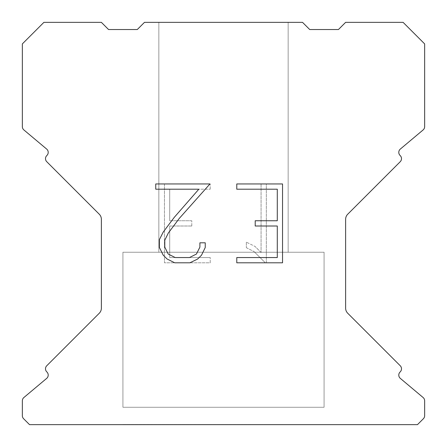 <?xml version="1.0" encoding="UTF-8"?>
<svg xmlns="http://www.w3.org/2000/svg" width="447" height="447" viewBox="0 0 447 447"><rect width="100%" height="100%" fill="white"/><g stroke="black" fill="none" stroke-linecap="round" stroke-linejoin="round"><path stroke-width="0.34" stroke-dasharray="2.23 1.68" d="M288.153 22.35L158.847 22.35L158.847 252.237L288.153 252.237L158.847 252.237L288.153 252.237L288.153 22.35L158.847 22.35L158.847 252.237L288.153 252.237L158.847 252.237L288.153 252.237L288.153 22.35L158.847 22.35L158.847 252.237L288.153 252.237L158.847 252.237L288.153 252.237L288.153 22.35L158.847 22.35L158.847 252.237L288.153 252.237L158.847 252.237L288.153 252.237L288.153 22.35L158.847 22.35L158.847 252.237L288.153 252.237L158.847 252.237L288.153 252.237L288.153 22.35L158.847 22.35L158.847 252.237L288.153 252.237L158.847 252.237L288.153 252.237L288.153 22.35L158.847 22.35L158.847 252.237L288.153 252.237L158.847 252.237L288.153 252.237L288.153 22.35L158.847 22.35L158.847 252.237L288.153 252.237L158.847 252.237L288.153 252.237L288.153 22.35L158.847 22.35L158.847 252.237L288.153 252.237L158.847 252.237L288.153 252.237L288.153 22.35L158.847 22.35L158.847 252.237L288.153 252.237L158.847 252.237L288.153 252.237L288.153 22.35L158.847 22.35L158.847 252.237L288.153 252.237L158.847 252.237L288.153 252.237L288.153 22.35L158.847 22.35L158.847 252.237L288.153 252.237L158.847 252.237L288.153 252.237L288.153 22.35L158.847 22.35L158.847 252.237L288.153 252.237L158.847 252.237L288.153 252.237L288.153 22.35L158.847 22.35L158.847 252.237L288.153 252.237L158.847 252.237L288.153 252.237L288.153 22.35L158.847 22.35L158.847 252.237L288.153 252.237L158.847 252.237L288.153 252.237L288.153 22.35L158.847 22.35L158.847 252.237L288.153 252.237L158.847 252.237L288.153 252.237L288.153 22.35L158.847 22.35L158.847 252.237L288.153 252.237L158.847 252.237L288.153 252.237L288.153 22.35L158.847 22.35L158.847 252.237L288.153 252.237L288.153 22.35L158.847 22.35L158.847 252.237L288.153 252.237L288.153 22.35L158.847 22.35L158.847 252.237L288.153 252.237L288.153 22.35L158.847 22.35L158.847 252.237L288.153 252.237L288.153 22.35L158.847 22.35L158.847 252.237L288.153 252.237L288.153 22.35L158.847 22.35L158.847 252.237L288.153 252.237L288.153 22.35L158.847 22.35L158.847 252.237L288.153 252.237L288.153 22.35L158.847 22.35L158.847 252.237L288.153 252.237L288.153 22.35L158.847 22.35L158.847 252.237L288.153 252.237L288.153 22.35L158.847 22.35L158.847 252.237L288.153 252.237L288.153 22.35L158.847 22.35L158.847 252.237L288.153 252.237L288.153 22.35L158.847 22.35L158.847 252.237L288.153 252.237L288.153 22.35L158.847 22.35L158.847 252.237L288.153 252.237L288.153 22.35L158.847 22.35L158.847 252.237L288.153 252.237L288.153 22.35L158.847 22.35L158.847 252.237L288.153 252.237L288.153 22.35L158.847 22.35L158.847 252.237L288.153 252.237L288.153 22.35L158.847 22.35L158.847 252.237L288.153 252.237L288.153 22.35L158.847 22.35L288.153 22.35M122.925 424.505L324.075 424.65L122.925 424.505M324.075 252.237L122.925 252.237L122.925 407.267L324.075 407.267L122.925 407.267L324.075 407.267L324.075 252.237L122.925 252.237L122.925 407.267L324.075 407.267L122.925 407.267L324.075 407.267L324.075 252.237L122.925 252.237L122.925 407.267L324.075 407.267L122.925 407.267L324.075 407.267L324.075 252.237L122.925 252.237L122.925 407.267L324.075 407.267L122.925 407.267L324.075 407.267L324.075 252.237L122.925 252.237L122.925 407.267L324.075 407.267L122.925 407.267L324.075 407.267L324.075 252.237L122.925 252.237L122.925 407.267L324.075 407.267L122.925 407.267L324.075 407.267L324.075 252.237L122.925 252.237L122.925 407.267L324.075 407.267L122.925 407.267L324.075 407.267L324.075 252.237L122.925 252.237L122.925 407.267L324.075 407.267L122.925 407.267L324.075 407.267L324.075 252.237L122.925 252.237L122.925 407.267L324.075 407.267L122.925 407.267L324.075 407.267L324.075 252.237L122.925 252.237L122.925 407.267L324.075 407.267L122.925 407.267L324.075 407.267L324.075 252.237L122.925 252.237L122.925 407.267L324.075 407.267L122.925 407.267L324.075 407.267L324.075 252.237L122.925 252.237L122.925 407.267L324.075 407.267L122.925 407.267L324.075 407.267L324.075 252.237L122.925 252.237L122.925 407.267L324.075 407.267L122.925 407.267L324.075 407.267L324.075 252.237L122.925 252.237L122.925 407.267L324.075 407.267L122.925 407.267L324.075 407.267L324.075 252.237L122.925 252.237L122.925 407.267L324.075 407.267L122.925 407.267L324.075 407.267L324.075 252.237L122.925 252.237L122.925 407.267L324.075 407.267L122.925 407.267L324.075 407.267L324.075 252.237L122.925 252.237L122.925 407.267L324.075 407.267L122.925 407.267L324.075 407.267L324.075 252.237L122.925 252.237L122.925 407.267L324.075 407.267L324.075 252.237L122.925 252.237L122.925 407.267L324.075 407.267L324.075 252.237L122.925 252.237L122.925 407.267L324.075 407.267L324.075 252.237L122.925 252.237L122.925 407.267L324.075 407.267L324.075 252.237L122.925 252.237L122.925 407.267L324.075 407.267L324.075 252.237L122.925 252.237L122.925 407.267L324.075 407.267L324.075 252.237L122.925 252.237L122.925 407.267L324.075 407.267L324.075 252.237L122.925 252.237L122.925 407.267L324.075 407.267L324.075 252.237L122.925 252.237L122.925 407.267L324.075 407.267L324.075 252.237L122.925 252.237L122.925 407.267L324.075 407.267L324.075 252.237L122.925 252.237L122.925 407.267L324.075 407.267L324.075 252.237L122.925 252.237L122.925 407.267L324.075 407.267L324.075 252.237L122.925 252.237L122.925 407.267L324.075 407.267L324.075 252.237L122.925 252.237L122.925 407.267L324.075 407.267L324.075 252.237L122.925 252.237L122.925 407.267L324.075 407.267L324.075 252.237L122.925 252.237L122.925 407.267L324.075 407.267L324.075 252.237L122.925 252.237L122.925 407.267L324.075 407.267L324.075 252.237L122.925 252.237L324.075 252.237M277.285 226.009L277.285 257.55L236.781 257.55L236.781 262.802L282.543 262.802L282.543 183.952L236.781 183.952L236.781 189.21L277.285 189.21L277.285 220.751L255.215 220.751L255.215 226.009L277.285 226.009M205.24 247.537L205.24 242.81L199.904 242.81L199.904 247.13L196.412 254.052L189.483 257.55L175.207 257.55L168.228 254.064L164.787 247.13L164.787 240.207L168.329 233.016L179.264 218.438L209.961 183.952L155.752 183.952L155.752 189.21L198.826 189.21L174.336 217.276L163.2 232.11L159.4 239.653L159.4 247.459L163.2 255.153L167.1 259.003L174.749 262.802L189.891 262.802L197.591 259.064L201.491 255.237L205.24 247.537M169.715 257.55L169.715 226.009L169.715 257.55L210.219 257.55L169.715 257.55M169.715 226.009L191.785 226.009L169.715 226.009M191.785 226.009L191.785 220.751L191.785 226.009M191.785 220.751L169.715 220.751L191.785 220.751M169.715 220.751L169.715 189.21L169.715 220.751M169.715 189.21L210.219 189.21L169.715 189.21M210.219 189.21L210.219 183.952L210.219 189.21M210.219 262.802L210.219 257.55L210.219 262.802L164.457 262.802L210.219 262.802M164.457 183.952L164.457 262.802L164.457 183.952L210.219 183.952L164.457 183.952M246.342 242.145L246.342 247.683L246.342 242.145L255.069 246.453L246.342 242.145M246.342 247.683L254.041 251.577L246.342 247.683M254.041 251.577L265.222 262.702L254.041 251.577M265.222 262.702L266.334 262.702L265.222 262.702M266.334 262.702L266.334 183.851L266.334 262.702M261.076 252.505L255.069 246.453L261.076 252.505L261.076 183.851L261.076 252.505M266.334 183.851L261.076 183.851L266.334 183.851M144.476 22.35L137.29 29.536L108.56 29.536L101.374 22.35L43.901 22.35L22.35 43.901L22.35 126.646A4.308 4.308 0 0 0 23.892 129.948L46.672 149.069A4.308 4.308 0 0 1 46.952 155.416L46.762 155.612A4.308 4.308 0 0 0 46.762 161.708L99.268 214.214A7.186 7.186 0 0 1 101.374 219.293L101.374 308.167A7.186 7.186 0 0 1 99.268 313.246L46.762 365.752A4.308 4.308 0 0 0 46.762 371.848L46.952 372.044A4.308 4.308 0 0 1 46.672 378.391L23.892 397.512A4.308 4.308 0 0 0 22.35 400.814L22.35 415.682A4.308 4.308 0 0 0 23.613 418.727L29.536 424.65L417.464 424.65L423.387 418.727A4.308 4.308 0 0 0 424.65 415.682L424.65 400.814A4.308 4.308 0 0 0 423.108 397.512L400.328 378.391A4.308 4.308 0 0 1 400.048 372.044L400.238 371.848A4.308 4.308 0 0 0 400.238 365.752L347.732 313.246A7.186 7.186 0 0 1 345.626 308.167L345.626 219.293A7.186 7.186 0 0 1 347.732 214.214L400.238 161.708A4.308 4.308 0 0 0 400.238 155.612L400.048 155.416A4.308 4.308 0 0 1 400.328 149.069L423.108 129.948A4.308 4.308 0 0 0 424.65 126.646L424.65 43.901L403.099 22.35L345.626 22.35L338.44 29.536L309.71 29.536L302.524 22.35L144.476 22.35M324.075 424.65L122.925 424.65L324.075 424.65"/><path stroke-width="0.67" d="M277.285 257.55L277.285 226.009L255.215 226.009L255.215 220.751L277.285 220.751L277.285 189.21L236.781 189.21L236.781 183.952L282.543 183.952L282.543 262.802L236.781 262.802L236.781 257.55L277.285 257.55M205.24 242.81L205.24 247.537L201.491 255.237L197.591 259.064L189.891 262.802L174.749 262.802L167.1 259.003L163.2 255.153L159.4 247.459L159.4 239.653L163.2 232.11L174.336 217.276L198.826 189.21L155.752 189.21L155.752 183.952L209.961 183.952L179.264 218.438L168.329 233.016L164.787 240.207L164.787 247.13L168.228 254.064L175.207 257.55L189.483 257.55L196.412 254.052L199.904 247.13L199.904 242.81L205.24 242.81M302.524 22.35L144.476 22.35L137.29 29.536L108.56 29.536L101.374 22.35L43.901 22.35L22.35 43.901L22.35 126.646A4.308 4.308 0 0 0 23.892 129.948L46.672 149.069A4.308 4.308 0 0 1 46.952 155.416L46.762 155.612A4.308 4.308 0 0 0 46.762 161.708L99.268 214.214A7.186 7.186 0 0 1 101.374 219.293L101.374 308.167A7.186 7.186 0 0 1 99.268 313.246L46.762 365.752A4.308 4.308 0 0 0 46.762 371.848L46.952 372.044A4.308 4.308 0 0 1 46.672 378.391L23.892 397.512A4.308 4.308 0 0 0 22.35 400.814L22.35 415.682A4.308 4.308 0 0 0 23.613 418.727L29.536 424.65L417.464 424.65L423.387 418.727A4.308 4.308 0 0 0 424.65 415.682L424.65 400.814A4.308 4.308 0 0 0 423.108 397.512L400.328 378.391A4.308 4.308 0 0 1 400.048 372.044L400.238 371.848A4.308 4.308 0 0 0 400.238 365.752L347.732 313.246A7.186 7.186 0 0 1 345.626 308.167L345.626 219.293A7.186 7.186 0 0 1 347.732 214.214L400.238 161.708A4.308 4.308 0 0 0 400.238 155.612L400.048 155.416A4.308 4.308 0 0 1 400.328 149.069L423.108 129.948A4.308 4.308 0 0 0 424.65 126.646L424.65 43.901L403.099 22.35L345.626 22.35L338.44 29.536L309.71 29.536L302.524 22.35"/></g></svg>
